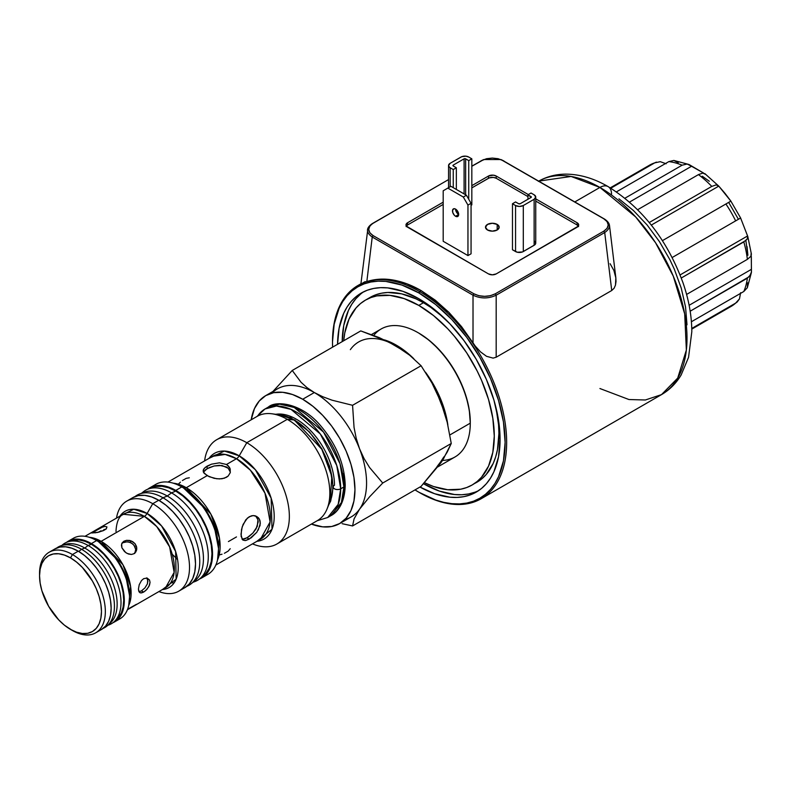 <?xml version="1.0" encoding="UTF-8"?>
<svg xmlns="http://www.w3.org/2000/svg" width="791" height="791" viewBox="0 0 791 791"><rect width="100%" height="100%" fill="white"/><g stroke="black" fill="none" stroke-linecap="round" stroke-linejoin="round"><path stroke-width="1.19" d="M128.547 608.724L136.447 604.294M101.357 527.429L105.045 526.391L106.953 526.925L106.36 528.655L103.314 530.652L97.303 532.501L91.716 532.996L102.721 526.925L105.045 526.391L106.953 526.925L106.36 528.655L104.56 530.019L98.835 532.155L91.716 532.996L99.933 528.052M95.256 532.867L94.505 530.919L95.256 532.867M98.153 532.284L99.567 531.532L98.153 532.284M101.011 530.82L99.567 531.532L101.011 530.82M103.779 529.673L106.113 529.13L103.779 529.673M135.864 551.881L133.986 553.71L131.415 554.461L128.547 554.046L125.759 552.602L121.913 547.817L121.438 545.197L122.13 542.903L123.93 541.202L126.57 540.332L129.645 540.461L132.631 541.617L135.043 543.694L136.774 547.856L136.447 550.665L133.986 553.71L131.415 554.461L127.124 553.443L124.513 551.574L121.913 547.817L121.636 544L123.93 541.202L122.842 542.745L127.015 541.805L130.11 542.438L132.868 544.07L134.836 546.512L135.696 549.389L134.786 553.423L135.696 549.389L133.976 545.217L131.563 543.14L128.567 541.993L125.492 541.875L122.842 542.745L123.93 541.202L126.57 540.332L131.177 540.915L135.043 543.694L136.487 546.413L136.754 549.3L135.706 552.128M145.979 590.323L143.665 592.083L141.49 590.828L144.911 587.94L147.383 583.896L147.907 581.118L146.74 577.855L147.779 579.862L147.383 583.896L144.911 587.94L141.49 590.828L143.665 592.083L141.52 592.904L139.849 592.647L138.791 591.322L138.425 589.058L139.236 584.668L141.53 580.515L143.665 578.676L147.067 578.043L149.509 579.991L150.043 582.354L149.519 585.122L147.077 589.186L143.665 592.083L140.62 592.914L139.236 592.113L138.425 589.058L139.236 584.668L141.53 580.515L143.665 578.676L147.067 578.043L149.509 579.991L150.043 582.354L148.886 586.536L145.979 590.323M224.387 553.285L228.184 551.1L230.221 548.697M189.306 477.794L186.192 478.357L182.395 480.552M230.359 472.138L228.174 468.213L222.014 465.484L214.143 465.978L207.123 468.697L207.123 466.117L211.573 464.159L219.453 462.824L226.473 464.495L228.184 465.751L230.221 469.043L230.221 472.731L228.184 476.024L224.397 478.209L219.453 478.941L214.143 478.328L207.123 475.668L186.281 487.701A5.478 3.164 -60 0 1 183.542 487.968L181.772 486.949A51.998 30.018 60 0 1 218.534 550.625A51.998 30.018 60 0 1 204.602 575.858M256.808 532.274L251.202 537.801L245.744 540.5L243.114 540.174L241.117 536.367L241.522 529.486L243.124 524.374L247.405 518.085L251.202 515.9L253.169 515.574L256.798 516.474L259.389 519.163L260.091 521.022L260.091 525.402L256.808 532.274L249.244 539.086L247.019 537.801L252.873 533.075L257.243 526.509L257.955 519.796L255.661 515.95M130.189 540.589L130.911 542.784M294.964 419.902A4.38 2.531 -60 0 1 294.252 419.962L280.498 414.959A54.5 31.462 -120 0 1 294.252 419.962L287.262 419.339A60.205 34.755 60 0 1 327.029 508.999L330.252 501.118A54.5 31.462 -120 0 0 294.252 419.962A4.38 2.531 120 0 0 294.964 419.902M276.741 414.444L276.801 414.435A53.907 31.126 60 0 0 276.741 414.444L290.841 417.678L309.479 431.935L321.828 448.784L329.758 466.641L333.209 487.029A4.38 2.531 0 0 0 335.898 489.362A4.38 2.531 0 0 0 340.684 488.818L343.927 486.949A4.38 2.531 0 0 0 345.212 485.18A4.38 2.531 0 0 0 343.818 483.311A4.38 2.531 180 0 1 345.212 485.18A4.38 2.531 180 0 1 343.927 486.949A62.667 36.178 -120 0 0 316.568 423.887A62.667 36.178 -120 0 0 268.278 407.098L279.698 404.161L294.262 407.484L323.519 432.084L340.021 463.684L343.927 486.949L340.684 488.818L336.778 465.553L320.276 433.952L291.019 409.352L276.455 406.03L265.034 408.967A62.667 36.178 60 0 1 313.325 425.756A62.667 36.178 60 0 1 340.684 488.818A4.38 2.531 180 0 1 335.898 489.362A4.38 2.531 180 0 1 333.209 487.009A4.38 2.531 180 0 1 334.494 485.249A53.907 31.126 60 0 0 314.64 435.149A53.907 31.126 60 0 0 275.762 414.306M276.89 544A60.205 34.755 60 0 1 252.487 543.872A60.205 34.755 -120 0 0 289.259 513.082A60.205 34.755 -120 0 0 246.792 442.703A60.205 34.755 60 0 1 286.115 495.759A60.205 34.755 60 0 1 276.89 544L317.359 520.636A60.205 34.755 -120 0 0 326.594 472.395A60.205 34.755 -120 0 0 287.262 419.339L246.792 442.703L239.218 455.824A49.497 28.575 60 0 0 209.022 458.365L224.367 451.068L239.218 455.824A5.478 3.164 -60 0 1 236.479 458.711L225.188 454.43L212.532 456.338L167.949 482.085M177.56 559.544L172.24 554.273M218.534 550.625L218.534 548.578A49.497 28.575 -120 0 0 183.542 487.968A5.478 3.164 120 0 0 186.281 487.701A47.885 27.645 60 0 0 173.259 483.182L186.281 487.701A47.885 27.645 60 0 1 217.535 559.88L219.473 538.206L210.802 513.982L186.281 487.701L207.123 475.668L203.376 472.108L203.376 469.656L205.413 467.254L211.573 464.159L219.453 462.824L226.473 464.495L229.439 467.293L230.221 469.043L230.221 472.731L228.184 476.024L226.473 477.289L222.014 478.763L216.803 478.782L209.21 476.716L204.147 473.325L203.109 470.882L204.147 468.45L207.123 466.117L207.123 468.697L203.376 472.197L205.413 469.834L209.21 467.639L214.143 465.978L219.453 465.316L226.473 466.947L228.174 468.213L230.221 471.535M84.983 536.308L123.169 514.259A42.417 24.491 -120 0 1 144.367 516.355L101.139 541.321A42.417 24.491 60 0 0 89.324 537.297L101.139 541.321L144.367 516.355L156.687 526.519L169.63 546.888L174.149 572.368L165.576 587.723A42.417 24.491 -120 0 0 172.082 553.74A42.417 24.491 -120 0 0 144.367 516.355A5.478 3.164 120 0 0 147.106 513.468L152.752 503.699A51.998 30.018 60 0 1 186.716 549.518A51.998 30.018 60 0 1 178.746 591.184A51.998 30.018 60 0 1 158.922 591.569A51.998 30.018 -120 0 0 189.385 563.726A51.998 30.018 -120 0 0 152.752 503.699L158.744 500.238L165.922 505.202L172.814 511.599L179.171 519.193L184.738 527.686L189.316 536.753L192.717 546.057L194.804 555.233L195.515 563.924L194.804 571.794L192.717 578.547L189.316 583.926L184.738 587.723A51.998 30.018 -120 0 0 192.717 546.057A51.998 30.018 -120 0 0 158.744 500.238L152.752 503.699L147.106 513.468A44.019 25.411 60 0 0 120.014 516.078L133.738 509.236L147.106 513.468A5.478 3.164 -60 0 1 144.367 516.355L123.169 514.259C121.844 515.079 116.722 517.245 115.98 531.443M129.526 597.541L129.526 595.504A44.019 25.411 -120 0 0 98.4 541.588A5.478 3.164 120 0 0 101.139 541.321A5.478 3.164 -60 0 1 98.4 541.588L96.631 540.569A46.521 26.854 60 0 1 129.526 597.541A46.521 26.854 60 0 1 117.137 620.095M39.56 574.671A46.521 26.854 60 0 1 49.18 552.227A46.521 26.854 60 0 1 72.446 554.531L70.508 557.882A43.782 25.282 60 0 1 101.466 611.512A43.782 25.282 60 0 1 70.508 629.389L72.446 630.506A46.521 26.854 -120 0 0 105.341 611.512A46.521 26.854 -120 0 0 72.446 554.531A46.521 26.854 60 0 1 102.84 595.534A46.521 26.854 60 0 1 95.701 632.81A46.521 26.854 60 0 1 72.446 630.506L64.467 625.216L58.663 619.828L48.617 606.272L41.903 590.808L40.143 583.076L39.55 575.759L40.143 569.134L41.903 563.439L44.771 558.911L48.617 555.717L53.313 553.977L58.663 553.769L64.467 555.084L70.508 557.882L76.549 562.065L82.363 567.444L92.399 580.999L96.255 588.633L99.112 596.473L100.872 604.195L101.466 611.512L100.872 618.137L99.112 623.832L96.255 628.361L92.399 631.554L87.712 633.294L82.363 633.502L76.549 632.187L70.508 629.389A43.782 25.282 60 0 1 39.55 575.759A43.782 25.282 60 0 1 70.508 557.882L72.446 554.531L78.25 551.179L72.446 554.531A46.521 26.854 -120 0 0 39.55 573.524L39.55 575.759M272.035 393.028A73.889 42.655 60 0 1 314.324 392.544L302.706 399.247A73.889 42.655 60 0 1 350.977 464.357A73.889 42.655 60 0 1 339.655 523.563A73.889 42.655 60 0 1 311.397 524.077L322.708 526.855L331.736 526.499L339.655 523.563L346.151 518.174L350.977 510.531L353.953 500.93L354.951 489.738L353.953 477.388L350.977 464.357L346.151 451.137L339.655 438.244L331.736 426.171L322.708 415.384L312.9 406.297L302.706 399.247L314.324 392.544L307.027 387.649L301.045 382.271L292.235 370.465L272.964 391.436L292.235 370.465L301.045 382.271L307.027 387.649L314.324 392.544A73.889 42.655 60 0 1 359.569 448.833A73.889 42.655 -120 0 0 314.324 392.544A73.889 42.655 -120 0 0 277.374 388.885L265.766 395.589L273.686 392.662L282.713 392.296L292.522 394.521L302.706 399.247A73.889 42.655 60 0 0 265.766 395.589L259.27 400.978L254.445 408.621L251.192 419.803A73.889 42.655 60 0 1 265.766 395.589M339.655 523.563L351.263 516.859A73.889 42.655 -120 0 0 359.569 509.157A73.889 42.655 -120 0 0 359.569 448.833L356.197 438.273L354.052 427.437L352.568 405.299L332.101 400.206L322.758 396.736L314.324 392.544L322.758 396.736L332.101 400.206L352.568 405.299L421.089 365.739L431.945 382.982L440.834 401.907L447.202 422.275L451.256 443.474L447.202 452.116L440.834 462.241L421.089 486.386L352.568 525.946L354.071 518.876L359.569 509.157A73.889 42.655 60 0 1 345.005 519.42M328.265 505.38L328.848 504.589A53.907 31.126 60 0 1 328.809 504.628M212.532 456.338A47.885 27.645 -120 0 1 236.479 458.711L226.473 464.495L236.479 458.711L250.381 470.19L264.995 493.179L270.097 521.951L260.427 539.284A47.885 27.645 -120 0 0 267.763 500.911A47.885 27.645 -120 0 0 236.479 458.711A5.478 3.164 120 0 0 239.218 455.824A49.497 28.575 60 0 1 272.984 505.142A49.497 28.575 60 0 1 256.917 541.311L272.025 529.248L271.155 498.172L255.374 469.725L239.218 455.824L246.792 442.703A60.205 34.755 -120 0 0 204.602 460.926A60.205 34.755 60 0 1 216.685 439.727A60.205 34.755 60 0 1 246.792 442.703L287.262 419.339A60.205 34.755 -120 0 0 257.164 416.363L216.685 439.727M245.022 540.579L242.629 539.818M242.204 539.353L240.988 534.321L242.184 526.905L245.744 519.865L249.244 516.741L253.169 515.574L255.078 515.781L258.271 517.621L259.389 519.163L260.338 523.138L258.271 530.049M218.534 548.578L214.42 527.192L204.543 508.168L183.542 487.968L181.772 486.949L175.77 490.41A51.998 30.018 60 0 1 209.744 536.229A51.998 30.018 60 0 1 201.774 577.895A51.998 30.018 60 0 1 199.559 578.972M201.774 577.895L207.766 574.424A51.998 30.018 -120 0 0 215.735 532.768A51.998 30.018 -120 0 0 181.772 486.949A51.998 30.018 -120 0 0 155.778 484.369L149.776 487.829L155.352 485.773L161.7 485.516L168.602 487.088L175.77 490.41L182.948 495.364L189.84 501.761L196.198 509.355L201.774 517.848L206.342 526.925L209.744 536.229L211.83 545.394L212.542 554.086L211.83 561.966L209.744 568.719L206.342 574.098L199.55 578.972M147.106 513.468A44.019 25.411 60 0 1 177.214 557.645A44.019 25.411 60 0 1 162.432 589.542L176.116 579.18L175.642 551.535L161.591 525.956L147.106 513.468M101.139 541.321A42.417 24.491 60 0 1 128.706 605.51L130.584 586.358L122.951 564.774L101.139 541.321M129.526 595.504L125.868 576.471L117.078 559.563L98.4 541.588L96.631 540.569L91.41 543.585A46.521 26.854 60 0 1 121.804 584.579A46.521 26.854 60 0 1 114.665 621.855A46.521 26.854 60 0 1 112.965 622.705L118.759 618.463L121.794 613.648L123.673 607.607L124.306 600.567L123.673 592.785L121.794 584.579L118.759 576.263L114.665 568.146L109.682 560.542L103.997 553.749L97.827 548.025L91.41 543.585L96.631 540.569A46.521 26.854 -120 0 0 73.375 538.266L68.145 541.281L73.128 539.432L78.823 539.215L84.993 540.609L91.41 543.585A46.521 26.854 60 0 0 68.145 541.281L66.563 542.329A46.521 26.854 60 0 1 68.145 541.281M114.665 621.855L119.896 618.839A46.521 26.854 -120 0 0 127.025 581.563A46.521 26.854 -120 0 0 96.631 540.569L98.4 541.588M54.994 548.875L59.978 547.036L65.663 546.808L71.833 548.212L78.25 551.179L84.667 555.618L90.836 561.343L96.522 568.136L101.515 575.739L105.599 583.857L108.644 592.182L110.513 600.389L111.145 608.16L110.513 615.2L108.644 621.251L105.599 626.057L101.515 629.458A46.521 26.854 -120 0 0 108.644 592.182A46.521 26.854 -120 0 0 78.25 551.179A46.521 26.854 -120 0 0 54.994 548.875L49.18 552.227M342.167 523.691L352.568 525.946L342.167 523.691M402.411 350.077L387.649 341.405L360.765 330.905L379.146 337.569L395.589 345.627L409.629 355.199L421.089 365.739L352.568 405.299L354.052 427.437L356.197 438.273L359.569 448.833A73.889 42.655 60 0 1 359.569 509.157L369.634 496.758L382.725 483.034L369.555 467.491L364.048 458.553L359.569 448.833L364.048 458.553L369.555 467.491L382.725 483.034L369.634 496.758L359.569 509.157L354.071 518.876L352.568 525.946L421.089 486.386L436.681 467.877L443.86 456.901M443.86 410.737L436.672 392.207L431.945 382.982L421.089 365.739L409.629 355.199L395.589 345.627A73.889 42.655 -120 0 0 350.344 349.662M70.913 540.026A46.521 26.854 60 0 1 96.631 540.569M152.752 503.699A51.998 30.018 -120 0 0 116.504 518.105A51.998 30.018 60 0 1 126.748 501.128A51.998 30.018 60 0 1 152.752 503.699M132.75 497.668L138.316 495.601L144.674 495.354L151.575 496.916L158.744 500.238A51.998 30.018 -120 0 0 132.75 497.668L126.748 501.128M149.776 487.829A51.998 30.018 60 0 0 147.739 489.214L149.776 487.839A51.998 30.018 60 0 1 175.77 490.41L181.772 486.949L183.542 487.968M152.95 486.406A51.998 30.018 60 0 1 181.772 486.949M236.479 536.921L228.421 541.568M280.498 414.959L272.074 413.802A60.205 34.755 60 0 1 287.262 419.339L294.252 419.962L321.799 449.248L331.834 476.35L330.252 501.118M343.927 483.37L343.136 473.631M395.589 345.627L388.767 342.206M437.037 466.611L444.354 456.971L451.256 443.474L382.725 483.034L451.256 443.474L447.202 422.275L444.344 411.973L437.037 393.157M360.765 330.905L292.235 370.465L360.765 330.905M170.678 582.809L174.129 582.858M256.106 516.375L257.955 519.796L258.202 521.912L256.106 528.813L252.873 533.075L248.977 536.525L245.18 538.711L242.115 539.294L247.019 537.801L249.244 539.086L245.744 540.5L243.114 540.174M180.417 482.154L178.519 484.013M219.453 554.906L222.024 554.194M140.62 592.914L139.849 592.647M139.354 591.648L141.49 590.828L139.354 591.648M122.842 542.745L121.814 543.506L122.842 542.745M373.748 335.424A73.889 42.655 60 0 1 418.034 332.665A73.889 42.655 60 0 1 470.279 423.155L470.279 422.265A72.792 42.022 -120 0 0 418.815 333.11L428.851 340.051L438.511 349.009L447.409 359.638L455.211 371.533L461.608 384.238L466.364 397.26L469.29 410.094L470.279 423.155A73.889 42.655 -120 0 0 438.026 348.801A73.889 42.655 -120 0 0 381.094 329.007L371.463 334.563M447.864 425.093A73.889 42.655 -120 0 0 425.459 372.185A73.889 42.655 60 0 1 447.864 425.093M413.841 358.748A73.889 42.655 -120 0 0 384.416 339.883A73.889 42.655 60 0 1 413.841 358.748M449.871 434.941L470.279 423.155L449.871 434.941M444.542 456.664A73.889 42.655 60 0 1 438.412 465.583A73.889 42.655 -120 0 0 444.542 456.664M437.136 467.283L454.983 456.98A73.889 42.655 -120 0 0 470.279 423.155A73.889 42.655 60 0 1 442.515 460.421M455.576 209.111A4.38 2.531 60 0 1 458.434 212.967A4.38 2.531 60 0 1 457.762 216.477A4.38 2.531 60 0 1 455.576 216.259L458.671 214.47L457.762 216.477L455.576 216.259A4.38 2.531 60 0 1 452.719 212.393A4.38 2.531 60 0 1 453.391 208.893A4.38 2.531 60 0 1 455.576 209.111A4.38 2.531 -120 0 0 458.671 214.47L455.576 216.259L454.39 215.3L452.719 212.393L452.719 209.664L454.39 208.695L455.576 209.111L458.434 212.967L458.671 214.47L456.486 212.156M497.183 224.417L497.183 229.993L492.338 231.15L487.503 229.993A6.842 3.945 180 0 1 485.496 227.205A6.842 3.945 180 0 1 489.718 223.556A6.842 3.945 180 0 1 497.183 224.417L499.18 227.205L497.183 229.993L497.183 224.417A6.842 3.945 180 0 1 499.18 227.205A6.842 3.945 180 0 1 494.958 230.853A6.842 3.945 180 0 1 487.503 229.993L485.496 227.205L487.503 224.417L492.338 223.26L497.183 224.417M337.549 344.303A114.932 66.355 60 0 1 361.349 293.016A114.932 66.355 60 0 1 418.815 298.701L402.955 291.355L387.709 287.894L380.501 287.667L373.659 288.448L367.251 290.238L361.349 293.016L355.99 296.744L351.234 301.401L347.14 306.928L343.729 313.285L339.102 328.216L337.549 344.303M363.712 291.75A114.932 66.355 -120 0 0 342.196 341.623L343.749 325.536L348.366 310.606L351.777 304.248L355.881 298.711L360.637 294.064M423.452 302.726L418.815 305.405A106.726 61.619 60 0 1 488.531 399.455A106.726 61.619 60 0 1 472.168 484.972A106.726 61.619 60 0 1 424.391 482.668L433.537 486.514L447.686 489.728L460.738 489.204L466.69 487.543L472.168 484.972L477.141 481.511L481.561 477.191L488.531 466.146L492.823 452.274L494.276 436.118L492.823 418.281L488.531 399.455L481.561 380.362L477.141 370.949L466.69 352.826L454.38 336.234L447.686 328.71L433.537 315.579L418.815 305.405L423.452 302.726A106.726 61.619 -120 0 0 370.089 297.436L375.577 294.865L381.529 293.204L387.877 292.472L401.551 293.827L416.056 298.879L423.452 302.726L430.848 307.412L444.216 318.081A106.726 61.619 -120 0 0 423.452 302.726M474.442 483.548A106.726 61.619 -120 0 0 476.815 482.292A106.726 61.619 -120 0 0 496.006 407.78L498.557 424.688L498.923 433.438L497.47 449.595L495.67 456.852L493.179 463.467L486.198 474.501L481.788 478.822L472.168 484.972M332.507 342.276A123.139 71.101 60 0 1 358.016 285.452A123.139 71.101 60 0 1 419.586 291.553L418.815 292.897A122.051 70.468 60 0 1 505.113 442.377A122.051 70.468 60 0 1 418.815 492.2L419.586 492.645A123.139 71.101 -120 0 0 506.655 442.377A123.139 71.101 -120 0 0 419.586 291.553A123.139 71.101 60 0 1 500.031 400.068A123.139 71.101 60 0 1 481.155 498.745A123.139 71.101 60 0 1 419.586 492.645L414.998 489.906A122.051 70.468 60 0 0 418.805 492.2A122.051 70.468 60 0 0 418.815 492.2L435.643 500.001L443.86 502.374L451.839 503.679L459.492 503.916L466.759 503.086L473.562 501.187L479.83 498.241L485.526 494.276L490.568 489.342L494.919 483.469L498.538 476.716L503.452 460.856L505.113 442.377L503.452 421.969L498.538 400.444L490.568 378.612L479.83 357.314L466.759 337.371L451.839 319.544L435.643 304.525L418.815 292.897L421.188 290.623L419.586 291.553A123.139 71.101 -120 0 0 332.507 341.831L334.168 324.241L339.082 308.381L342.701 301.628L347.051 295.755L352.104 290.811L357.789 286.846L364.058 283.91L370.86 282.011L378.128 281.171L385.781 281.408L401.976 285.086L418.815 292.897A122.051 70.468 60 0 0 332.507 342.721L332.596 347.17A122.051 70.468 60 0 1 332.507 342.721M481.155 498.745L661.494 394.63A123.139 71.101 -120 0 0 680.379 295.953A123.139 71.101 -120 0 0 599.924 187.437A16.423 9.482 -60 0 1 608.141 186.617A16.423 9.482 120 0 0 599.924 187.437L635.677 216.942L655.531 242.708L673.24 276.059L684.69 313.879L686.361 350.037L677.709 378.088L661.494 394.63L645.347 399.989L628.954 399.534L599.924 388.529M448.902 312.356L421.188 290.623C411.676 285.126 402.224 281.576 392.83 279.984C383.783 278.422 375.122 278.946 366.836 281.556L360.933 283.801L366.836 281.556L379.354 279.223L392.83 279.984L406.9 283.821L421.188 290.623L435.317 300.224L448.902 312.356L461.588 326.693L473.018 342.859L448.902 312.356M475.243 346.053L473.018 342.859L473.018 295.201L372.235 237.013L366.836 281.556L372.235 237.013L373.125 235.609L473.908 293.797L478.822 295.705L484.596 296.338L490.38 295.705L495.295 293.797L603.82 231.14L607.122 228.312L608.22 224.97L607.122 221.628L603.82 218.8L503.036 160.613L498.122 158.704L492.338 158.071L486.554 158.704L481.65 160.613L471.832 166.278L483.815 159.545L500.901 159.555L603.82 218.8C609.683 222.914 609.683 227.027 603.82 231.14L604.71 232.544L496.184 295.201L496.184 357.216L493.119 358.115L486.505 356.296L480.463 351.837L475.243 346.053L480.463 351.837L486.505 356.296L493.119 358.115L496.184 357.216L611.73 290.505L496.184 357.216L496.184 295.201C488.462 298.82 480.74 298.82 473.018 295.201L473.018 342.859L475.243 346.053M614.083 288.27L611.73 290.505L604.71 232.544L611.73 290.505L614.083 288.27L615.487 285.106L614.083 288.27M616.011 281.517L615.487 285.106L615.843 277.779L616.011 281.517M610.098 263.71L613.885 270.463L615.853 277.898L609.466 225.168M599.924 187.437L574.83 201.923L599.924 187.437A123.139 71.101 -120 0 0 538.76 181.099L571.112 176.462L599.924 187.437M343.699 340.753L344.797 332.813L349.088 318.951L356.059 307.907L360.478 303.586L365.452 300.125L370.939 297.545L376.882 295.883L389.933 295.369L404.092 298.583L418.815 305.405A106.726 61.619 60 0 0 365.452 300.125A106.726 61.619 60 0 0 343.699 340.753M496.214 178.272L493.406 177.411L489.303 177.876L471.832 187.882L488.472 178.272L488.472 176.037L493.406 175.177L496.214 176.037L528.329 194.586L496.214 176.037L496.214 178.272A5.478 3.164 0 0 0 488.472 178.272L488.472 176.037A5.478 3.164 180 0 1 496.214 176.037L496.214 178.272L527.943 196.593L496.214 178.272M578.587 226.592L577.094 224.97L577.094 222.736L535.744 198.857L577.094 222.736L578.587 224.357L578.28 226.177L496.214 273.904L492.338 274.823L488.472 273.904L406.406 226.177L406.09 224.357L407.592 222.736L407.592 224.97L443.187 204.414L407.592 224.97L406.09 226.592M578.34 226.088A5.478 3.164 0 0 0 577.094 224.97L535.744 201.092L577.094 224.97L577.094 222.736A5.478 3.164 180 0 1 578.696 224.97A5.478 3.164 180 0 1 577.094 227.205L496.214 273.904A5.478 3.164 180 0 1 488.472 273.904L407.592 227.205A5.478 3.164 180 0 1 405.981 224.97A5.478 3.164 180 0 1 407.592 222.736L443.187 202.18L407.592 222.736L407.592 224.97A5.478 3.164 0 0 0 406.337 226.088M534.815 241.314L535.744 243.064L534.815 244.824L522.475 251.953L517.334 252.24L512.469 249.768L512.469 203.742L515.564 201.952L518.659 203.742L515.564 201.952L512.469 203.742L512.469 249.768L515.564 251.558L515.564 205.531L512.469 203.742L515.564 205.531L515.564 251.558A5.478 3.164 0 0 0 523.296 251.558L523.296 205.531A5.478 3.164 180 0 1 515.564 205.531L519.43 206.461L523.296 205.531L523.296 251.558L534.133 245.299L534.133 199.273L523.296 205.531L534.133 199.273L534.133 245.299A5.478 3.164 0 0 0 535.744 243.064L535.744 197.038A5.478 3.164 180 0 1 534.133 199.273L535.744 197.038A5.478 3.164 180 0 0 534.133 194.804L535.744 197.038M471.832 204.859L471.06 205.304L471.832 204.859L471.832 158.833L471.832 204.859M471.06 253.792L467.956 255.582L443.187 241.285L443.187 190.789L443.187 241.285L467.956 255.582L467.956 205.087L463.318 197.038L447.835 188.1L443.187 190.789L447.835 188.1L463.318 197.038L466.413 195.248L450.929 186.32L447.835 188.1L450.929 186.32L466.413 195.248L471.06 203.297L466.413 195.248L463.318 197.038L467.956 205.087L467.956 255.582L471.06 253.792L471.06 203.297L467.956 205.087L471.06 203.297L471.06 253.792M419.962 487.038L434.664 493.742L449.911 497.203L457.119 497.43L463.961 496.639L470.368 494.859L476.281 492.081L481.63 488.354L486.386 483.697L490.489 478.16L493.891 471.812L498.518 456.872L500.08 439.47L498.518 420.258L493.891 399.979L486.386 379.423L476.281 359.371L463.961 340.585L449.911 323.806L434.664 309.657L418.815 298.701A114.932 66.355 60 0 1 493.891 399.989A114.932 66.355 60 0 1 476.281 492.081A114.932 66.355 60 0 1 419.962 487.038M362.861 282.911L365.215 281.606M618.938 198.828L633.443 210.535L647.107 224.96L659.407 241.562L669.868 259.675L674.288 269.088L681.259 288.181L685.55 307.007L687.003 324.844M661.494 394.63C669.641 389.854 676.196 383.299 681.16 374.954L688.556 357.314L691.809 331.775C691.769 316.064 688.852 299.769 683.038 282.891C667.288 239.98 642.322 207.895 608.141 186.617A16.423 9.482 -60 0 1 611.532 194.141M423.452 483.706L439.312 491.063L454.558 494.523L461.766 494.751L468.608 493.96L475.015 492.17M423.472 483.716A114.932 66.355 -120 0 0 478.555 490.657M372.235 223.645L369.822 226.097L368.725 229.439L369.822 232.781L373.125 235.609C367.251 231.496 367.251 227.383 373.125 223.27L448.556 179.577L372.235 223.645C365.897 228.055 365.897 232.514 372.235 237.013L373.125 235.609L473.908 293.797L473.018 295.201C480.74 298.82 488.462 298.82 496.184 295.201L495.295 293.797C488.166 297.189 481.037 297.189 473.908 293.797L473.018 295.201L372.235 237.013M471.832 166.14L481.65 160.613L471.832 166.14M471.832 185.648L488.472 176.037L471.832 185.648M367.538 231.358L360.914 283.791M495.295 293.797L603.82 231.14L604.71 232.544L496.184 295.201L495.295 293.797M604.71 232.544C611.048 228.045 611.048 223.586 604.71 219.176L503.036 160.613L604.71 219.176M503.926 160.988L501.84 159.97M482.836 159.97L480.76 160.988M531.038 193.014L534.133 194.804L531.038 193.014L527.943 194.804L531.038 196.593L531.038 197.483L531.038 196.593A1.098 0.633 180 0 1 531.038 197.483L520.201 203.742A1.098 0.633 180 0 1 518.659 203.742L520.201 203.742L531.275 197.285L527.943 194.804L531.038 193.014M527.943 199.273L527.943 194.804L527.943 199.273M453.253 165.981L456.348 167.771L456.348 189.445L456.348 167.771L453.253 169.561L453.253 187.655L453.253 169.561L456.348 167.771L453.253 165.981A1.098 0.633 180 0 1 453.253 165.092L453.253 165.981M456.348 209.664L456.348 211.919L456.348 209.664M464.09 193.914L464.09 158.833L453.253 165.092L464.09 158.833A1.098 0.633 180 0 1 465.642 158.833L465.642 194.804L465.642 158.833L464.09 158.833L464.09 193.914M468.737 199.273L468.737 160.622L465.642 158.833L468.737 160.622L471.832 158.833L468.737 157.043L471.832 158.833L468.737 160.622L468.737 199.273M460.995 157.043A5.478 3.164 180 0 1 468.737 157.043L465.929 156.183L461.825 156.658L450.158 163.302L460.995 157.043M448.556 165.537L449.476 167.296L453.253 169.561L450.158 167.771L450.158 186.765L450.158 167.771A5.478 3.164 180 0 1 448.556 165.537A5.478 3.164 180 0 1 450.158 163.302L448.556 165.537L448.556 187.685M751.272 255.552L751.45 272.015L749.502 276.514L690.167 311.209L747.376 278.185A81.552 47.084 60 0 1 743.807 291.503A81.552 47.084 -120 0 0 747.376 278.185L750.896 274.408L751.401 272.559L747.327 287.726L747.574 282.812M747.03 246.584L747.9 255.275L745.854 240.494M738.418 219.275L728.669 202.387M649.638 165.111A81.552 47.084 60 0 1 654.681 162.877L660.267 161.671L666.16 163.777L660.267 161.671L654.681 162.877A81.552 47.084 -120 0 0 649.52 165.19L656.401 162.115M678.223 162.699L673.843 160.454L689.02 164.508L703.683 173.12L691.542 166.268L629.527 202.071L691.542 166.268L687.161 164.024L689.02 164.508M673.843 160.454L668.82 161.611A81.552 47.084 60 0 1 682.129 165.181L687.161 164.024L682.129 165.181A81.552 47.084 -120 0 0 668.82 161.611L616.426 191.867L668.82 161.611L673.843 160.454M704.83 173.595L718.792 186.122L716.162 184.886L711.771 186.409L649.243 222.518L711.771 186.409A81.552 47.084 -120 0 0 698.453 174.603L702.843 173.081L705.473 174.307L702.843 173.081L698.453 174.603A81.552 47.084 60 0 1 711.771 186.409L716.162 184.886L718.792 186.122L725.1 193.469L730.884 201.112L725.901 203.989A81.552 47.084 60 0 1 735.65 220.877L740.613 218.009L747.792 236.479L751.44 254.326M747.574 235.965L747.327 238.872L743.807 241.908A81.552 47.084 60 0 1 747.376 259.349L750.896 256.304L751.143 253.407L750.896 256.304L747.376 259.349A81.552 47.084 -120 0 0 743.807 241.908L681.278 278.007L745.933 240.424L747.327 238.872L747.574 235.965L680.092 274.932L747.574 235.965L740.613 218.009L735.65 220.877A81.552 47.084 -120 0 0 725.901 203.989L662.433 240.642L730.864 201.132L740.633 218M672.182 257.52L735.986 220.679L672.182 257.52M686.588 294.44L747.376 259.349L686.588 294.44M691.413 321.749L743.807 291.503L747.327 287.726L743.807 291.503L691.413 321.749M737.163 302.014L735.65 303.111L739.486 298.879L740.613 292.719L739.486 298.879L737.163 302.014L731.062 306.433A81.552 47.084 -120 0 0 735.65 303.111L691.769 328.443L735.65 303.111A81.552 47.084 60 0 1 730.943 306.503A81.552 47.084 60 0 1 725.901 308.737M610.81 188.209L654.681 162.877L610.81 188.209M624.93 198.215L682.129 165.181L624.93 198.215M698.453 174.603L637.665 209.704L698.453 174.603M689.119 305.296L751.143 269.494L689.119 305.296M751.341 257.164L751.401 272.559M718.792 186.122L651.309 225.079L718.792 186.122L730.864 201.132M702.24 176.185L709.329 181.277M266.705 408.107L268.278 407.098A62.667 36.178 -120 0 0 266.705 408.107M257.569 416.135A62.667 36.178 60 0 1 265.034 408.967L268.278 407.098C275.911 400.038 301.944 403.192 320.642 425.756C336.294 444.255 344.49 464.06 345.212 485.16C344.846 503.729 336.956 512.637 330.945 515.633A62.667 36.178 -120 0 0 343.927 486.949L341.396 502.542L330.945 515.633L327.701 517.502L338.153 504.411L340.684 488.818A62.667 36.178 60 0 1 327.701 517.502L317.201 520.725M163.005 497.786L159.258 500.535L163.005 497.786A51.998 30.018 60 0 1 196.247 541.311A51.998 30.018 60 0 1 191.382 583.61A51.998 30.018 60 0 1 186.785 586.339A51.998 30.018 -120 0 0 197.513 545.533A51.998 30.018 -120 0 0 163.005 497.786L167.257 495.997L163.005 497.786A51.998 30.018 -120 0 0 134.964 496.59A51.998 30.018 60 0 1 139.631 493.97A51.998 30.018 60 0 1 163.005 497.786M191.382 583.61L195.199 580.465A51.168 29.544 -120 0 0 199.985 538.839A51.168 29.544 -120 0 0 167.257 495.997A51.168 29.544 60 0 1 200.588 540.767A51.168 29.544 60 0 1 193.202 581.879M192.964 582.305L194.883 581.583A51.998 30.018 -120 0 0 206.125 540.965A51.998 30.018 -120 0 0 171.518 492.872L167.257 495.997L171.518 492.872A51.998 30.018 60 0 1 204.76 536.397A51.998 30.018 60 0 1 199.896 578.696A51.998 30.018 60 0 1 193.172 582.127M199.896 578.696L203.712 575.551A51.168 29.544 -120 0 0 208.498 533.925A51.168 29.544 -120 0 0 175.77 491.082L171.518 492.872L175.77 491.082L168.71 487.81L161.928 486.267L155.669 486.514L152.643 487.375M203.594 575.64L205.858 573.445L209.2 568.156L211.266 561.501L211.958 553.749L211.266 545.197L209.2 536.169L205.858 527.024L201.359 518.085L195.881 509.73L189.622 502.255L182.83 495.957L175.77 491.082A51.168 29.544 -120 0 0 152.772 487.325L148.144 489.056A51.998 30.018 60 0 1 171.518 492.872A51.998 30.018 -120 0 0 143.131 491.953L141.549 493.258M141.807 493.159A51.998 30.018 60 0 1 148.144 489.056M142.034 493.258A51.168 29.544 60 0 1 167.257 495.997A51.168 29.544 -120 0 0 144.259 492.239L139.631 493.97M63.24 545.137A45.7 26.39 60 0 1 84.825 548.054L81.542 549.28L78.744 551.475L81.542 549.28A46.521 26.854 -120 0 0 56.695 548.025A46.521 26.854 60 0 1 61.362 545.622A46.521 26.854 60 0 1 81.542 549.28L84.825 548.054A45.7 26.39 -120 0 0 65.01 544.455L61.362 545.622M116.841 619.274L121.26 613.084L123.099 607.152L123.722 600.231L123.099 592.588L121.26 584.529L118.274 576.352L114.26 568.383L109.366 560.908L103.779 554.234L97.708 548.618L91.41 544.257L88.117 545.483L84.825 548.054L88.117 545.483A46.521 26.854 -120 0 0 62.133 545.177L61.797 545.483A46.521 26.854 60 0 1 67.947 541.825A46.521 26.854 60 0 1 88.117 545.483L91.41 544.257A45.7 26.39 -120 0 0 71.586 540.658L67.947 541.825M114.102 621.766A46.521 26.854 60 0 1 107.873 625.246L108.298 625.117A46.521 26.854 -120 0 0 119.233 589.127A46.521 26.854 -120 0 0 88.117 545.483A46.521 26.854 60 0 1 117.661 583.827A46.521 26.854 60 0 1 114.102 621.766L116.93 619.195A45.7 26.39 -120 0 0 120.43 581.919A45.7 26.39 -120 0 0 91.41 544.257L85.102 541.331L79.041 539.956L71.467 540.698M107.517 625.562A46.521 26.854 60 0 1 103.097 628.4A46.521 26.854 -120 0 0 112.352 591.777A46.521 26.854 -120 0 0 81.542 549.28A46.521 26.854 60 0 1 111.086 587.624A46.521 26.854 60 0 1 107.517 625.562L110.354 622.992A45.7 26.39 -120 0 0 113.855 585.716A45.7 26.39 -120 0 0 84.825 548.054A45.7 26.39 60 0 1 114.339 587.199A45.7 26.39 60 0 1 108.881 624.178M260.427 539.284L215.844 565.031M184.738 587.723L178.746 591.184M165.576 587.723L127.391 609.772M101.515 629.458L95.701 632.81M418.034 332.665L418.815 333.11M361.003 283.732L358.016 285.452M538.355 181.337C546.551 176.68 555.509 174.277 565.209 174.139C579.526 174.119 593.833 178.282 608.141 186.617M370.089 297.436L365.452 300.125M501.504 159.792L500.861 159.545M483.172 159.792L483.825 159.545M731.062 306.433L691.789 329.105M649.52 165.19L610.237 187.863M265.034 408.967L257.006 416.452M333.209 487.029L330.687 501.099L328.809 504.638"/></g></svg>
